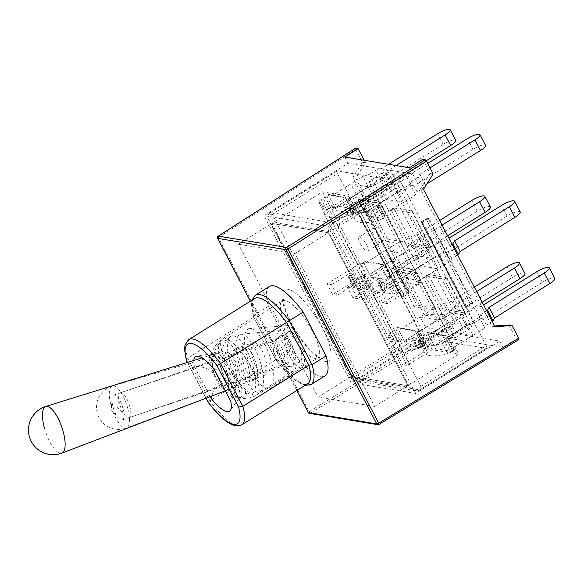 <?xml version="1.0" encoding="UTF-8"?>
<svg xmlns="http://www.w3.org/2000/svg" width="584" height="584" viewBox="0 0 584 584"><rect width="100%" height="100%" fill="white"/><g stroke="black" fill="none" stroke-linecap="round" stroke-linejoin="round"><path stroke-width="0.44" stroke-dasharray="2.92 2.19" d="M357.656 379.622L424.312 338.078A3.292 0.978 58.1 0 1 421.597 335.041L337.559 173.609A3.292 0.978 58.1 0 1 337.063 171.017A3.292 0.978 58.1 0 1 337.326 170.981L399.434 181.266A3.292 0.978 58.1 0 1 402.157 184.303L336.829 225.015L420.867 386.447L417.91 390.908L419.078 390.462L419.765 389.908L357.656 379.622L354.327 380.381L356.276 375.76L272.239 214.321L267.917 214.401L270.669 212.525L332.785 222.811L331.508 224.928L336.829 225.015M420.867 386.447L486.187 345.735L402.157 184.303M486.187 345.735A3.292 0.978 58.1 0 1 486.691 348.319A3.292 0.978 58.1 0 1 486.421 348.363L419.765 389.908M424.312 338.078L486.421 348.363M409.355 245.017L412.019 243.36L428.795 246.134L426.123 247.798L409.355 245.017L390.93 209.619L409.559 212.7L422.166 236.922L424.831 235.257L412.224 211.043L409.559 212.7M426.123 247.798A8.227 2.446 -121.9 0 0 430.751 250.938A8.227 2.446 -121.9 0 0 428.59 242.856A8.227 2.446 -121.9 0 0 422.166 236.922M449.965 321.945L455.498 332.566L472.887 335.442L467.361 324.821L449.965 321.945L431.306 333.581L427.167 332.406L435.642 348.692L436.832 344.195L454.221 347.078L453.031 351.568L444.555 335.289L448.694 336.457L431.306 333.581M380.673 188.829L386.206 199.451L403.595 202.334L398.069 191.713L380.673 188.829L362.014 200.465L357.868 199.297L366.351 215.584L367.54 211.087L384.929 213.963L383.739 218.46L375.264 202.173L379.403 203.341L362.014 200.465M415.319 255.391L420.852 266.012L438.241 268.888L432.715 258.267L415.319 255.391L396.66 267.019L392.521 265.851L400.996 282.138L402.186 277.641L419.575 280.524L418.385 285.014L409.91 268.728L414.049 269.903L396.66 267.019M449.935 337.143L454.907 337.968L373.818 182.201L368.847 181.376L449.935 337.143L463.265 328.836L382.177 173.068A6.577 1.591 152.5 0 1 390.499 170.44A6.577 1.591 152.5 0 1 387.148 173.886L373.818 182.201M462.637 314.659L444.001 311.571L425.575 276.174L444.205 279.254L462.637 314.659L465.302 312.995L446.672 309.914L444.001 311.571M379.746 207.765L382.411 206.101L363.781 203.02L376.388 227.234L373.724 228.899L361.116 204.685L379.746 207.765L398.179 243.17L381.403 240.389L384.075 238.732L400.843 241.506L398.179 243.17M373.724 228.899A8.227 2.446 -121.9 0 0 372.358 228.753A8.227 2.446 -121.9 0 0 374.636 237.024A8.227 2.446 -121.9 0 0 381.06 242.71A8.227 2.446 -121.9 0 0 381.403 240.389M437.547 319.886L420.159 317.01L425.685 327.631L443.074 330.507L437.547 319.886L418.881 331.522L401.493 328.639L397.354 327.471L405.829 343.757L407.019 339.26L424.415 342.144L423.217 346.633L414.742 330.354L418.881 331.522M368.256 186.778L350.86 183.894L356.393 194.516L373.782 197.399L368.256 186.778L349.59 198.407L332.201 195.531L328.055 194.362L336.537 210.649L337.727 206.152L355.116 209.028L353.926 213.525L345.451 197.239L349.59 198.407M402.902 253.332L385.506 250.456L391.039 261.07L408.428 263.953L402.902 253.332L384.236 264.968L366.847 262.085L362.708 260.917L371.183 277.203L372.373 272.706L389.762 275.582L388.572 280.079L380.096 263.793L384.236 264.968M414.187 306.637L395.762 271.239L414.392 274.319L432.824 309.724L414.187 306.637L416.859 304.979L398.427 269.574L395.762 271.239M428.488 349.123L405.829 363.248A4.935 1.19 152.5 0 0 403.31 365.839A4.935 1.19 152.5 0 0 409.552 363.868L432.218 349.743L458.615 354.116L379.001 201.173L352.605 196.808L329.938 210.933A4.935 1.19 152.5 0 1 323.697 212.904A4.935 1.19 152.5 0 1 326.215 210.313L348.874 196.188L322.478 191.822L271.823 223.395L351.437 376.33L407.953 385.688L328.339 232.753L271.823 223.395L351.437 376.33L318.105 397.105L238.491 244.17L271.823 223.395L328.339 232.753L407.953 385.688L351.437 376.33L402.091 344.757L428.488 349.123L348.874 196.188M379.001 201.173L295.015 253.529L238.491 244.17M458.615 354.116L374.629 406.464L295.015 253.529M397.354 327.471L414.742 330.354M423.217 346.633L405.829 343.757M328.055 194.362L345.451 197.239M353.926 213.525L336.537 210.649M362.708 260.917L380.096 263.793M388.572 280.079L371.183 277.203M322.478 191.822L402.091 344.757M427.167 332.406L444.555 335.289M453.031 351.568L435.642 348.692M357.868 199.297L375.264 202.173M383.739 218.46L366.351 215.584M392.521 265.851L409.91 268.728M418.385 285.014L400.996 282.138M432.218 349.743L352.605 196.808M454.907 337.968L468.237 329.653A6.577 1.591 -27.5 0 0 471.587 326.208A6.577 1.591 -27.5 0 0 463.265 328.836M382.177 173.068L368.847 181.376M420.852 266.012L402.186 277.641M438.241 268.888L419.575 280.524M432.715 258.267L414.049 269.903M385.506 250.456L366.847 262.085M391.039 261.07L372.373 272.706M408.428 263.953L389.762 275.582M386.206 199.451L367.54 211.087M403.595 202.334L384.929 213.963M398.069 191.713L379.403 203.341M350.86 183.894L332.201 195.531M356.393 194.516L337.727 206.152M373.782 197.399L355.116 209.028M455.498 332.566L436.832 344.195M472.887 335.442L454.221 347.078M467.361 324.821L448.694 336.457M420.159 317.01L401.493 328.639M425.685 327.631L407.019 339.26M443.074 330.507L424.415 342.144M363.781 203.02L361.116 204.685M382.411 206.101L400.843 241.506M376.388 227.234A8.227 2.446 58.1 0 1 382.484 234.586A8.227 2.446 58.1 0 1 384.075 238.732M412.019 243.36L393.594 207.955L390.93 209.619M393.594 207.955L412.224 211.043M428.795 246.134A8.227 2.446 58.1 0 1 424.714 235.316A8.227 2.446 58.1 0 1 424.831 235.257M446.672 309.914L428.24 274.509L425.575 276.174M428.24 274.509L446.869 277.597L444.205 279.254M446.869 277.597L465.302 312.995M398.427 269.574L417.064 272.662L414.392 274.319M417.064 272.662L435.489 308.06L432.824 309.724M435.489 308.06L416.859 304.979M366.482 244.557A8.227 2.446 58.1 0 1 367.73 251.025A8.227 2.446 58.1 0 1 361.306 245.331A8.227 2.446 58.1 0 1 359.029 237.06A8.227 2.446 58.1 0 1 366.482 244.557M409.961 251.755A8.227 2.446 58.1 0 1 408.72 245.287A8.227 2.446 58.1 0 1 408.836 245.229A8.227 2.446 58.1 0 1 415.26 251.164A8.227 2.446 58.1 0 1 417.421 259.245A8.227 2.446 58.1 0 1 409.961 251.755M267.917 214.401L268.516 219.533L270.151 221.825L351.239 377.592L351.612 379.169L353.291 380.403L354.327 380.381M417.91 390.908L416.085 390.798L409.625 387.258L328.536 231.49C328.398 229.592 329.391 227.41 331.508 224.928M426.254 160.768L395.477 179.952L393.959 182.858L387.294 187.011L385.783 189.917L352.451 210.693L354.933 211.101A3.292 0.796 152.5 0 1 355.189 211.247A3.292 0.796 152.5 0 1 353.51 212.97L351.561 214.189A3.292 0.796 152.5 0 1 348.553 215.547A65.802 15.885 152.5 0 1 325.383 214.708A65.802 15.885 152.5 0 1 325.018 211.649A3.292 0.796 152.5 0 1 326.712 210.079L328.668 208.86A3.292 0.796 152.5 0 1 332.573 207.4L335.063 207.816L329.529 197.195L362.861 176.419L369.344 174.339L376.008 170.185L382.491 168.097L388.586 164.301M348.553 215.547L343.027 204.926A65.802 15.885 152.5 0 1 319.849 204.086A65.802 15.885 152.5 0 1 319.492 201.027L325.018 211.649M326.712 210.079L321.185 199.458L323.142 198.239L328.668 208.86M332.573 207.4L327.047 196.779L329.529 197.195M335.063 207.816L368.387 187.041L362.861 176.419M368.387 187.041L374.87 184.96L369.344 174.339M374.87 184.96L381.534 180.806L376.008 170.185M381.534 180.806L388.024 178.719L382.491 168.097M388.024 178.719L443.212 144.321A9.87 2.38 152.5 0 1 455.695 140.379M396.04 165.535L389.944 169.338L388.433 172.236L381.768 176.39L380.25 179.295L346.925 200.071L349.407 200.48L354.933 211.101M395.477 179.952L389.944 169.338M393.959 182.858L388.433 172.236M387.294 187.011L381.768 176.39M385.783 189.917L380.25 179.295M352.451 210.693L346.925 200.071M353.51 212.97L347.984 202.349L346.027 203.568L351.561 214.189M343.027 204.926A3.292 0.796 -27.5 0 0 346.027 203.568M347.984 202.349A3.292 0.796 -27.5 0 0 349.663 200.626A3.292 0.796 -27.5 0 0 349.407 200.48M327.047 196.779A3.292 0.796 -27.5 0 0 323.142 198.239M321.185 199.458A3.292 0.796 -27.5 0 0 319.492 201.027M447.614 235.753L430.306 246.543L428.605 249.412L421.94 253.573L420.429 256.471L387.097 277.247L390.827 277.867L357.496 298.636L351.969 288.014L347.436 287.27L363.43 277.298A3.292 0.796 -27.5 0 0 365.109 275.568A3.292 0.796 -27.5 0 0 360.948 276.882L359.613 277.714L365.146 288.335A1.643 0.394 152.5 0 1 363.19 289.065L353.627 287.481A1.643 0.394 152.5 0 1 353.495 287.408A1.643 0.394 152.5 0 1 354.335 286.547L355.671 285.715A3.292 0.796 -27.5 0 0 357.342 283.992A3.292 0.796 -27.5 0 0 353.189 285.306L337.187 295.278L331.661 284.656L327.128 283.904L360.452 263.128L364.182 263.749L397.507 242.973L403.989 240.893L410.654 236.739L416.954 234.622L439.657 220.475M357.496 298.636L352.962 297.891L347.436 287.27M352.962 297.891L368.964 287.919A3.292 0.796 -27.5 0 0 370.636 286.189A3.292 0.796 -27.5 0 0 366.475 287.503L365.146 288.335M363.19 289.065L357.663 278.444L348.093 276.86L353.627 287.481M354.335 286.547L348.809 275.925L350.137 275.093A3.292 0.796 -27.5 0 0 351.816 273.37A3.292 0.796 -27.5 0 0 347.655 274.684L331.661 284.656M337.187 295.278L332.654 294.526L327.128 283.904M332.654 294.526L365.978 273.75L360.452 263.128M365.978 273.75L369.708 274.37L364.182 263.749M369.708 274.37L403.033 253.595L397.507 242.973M403.033 253.595L409.523 251.514L403.989 240.893M409.523 251.514L416.188 247.361L410.654 236.739M416.188 247.361L422.48 245.243L416.954 234.622M422.48 245.243L477.274 211.094A10.366 2.504 152.5 0 1 490.377 206.955M442.088 225.132L424.78 235.921L423.079 238.798L416.414 242.951L414.896 245.857L381.571 266.625L385.294 267.246L351.969 288.014M430.306 246.543L424.78 235.921M428.605 249.412L423.079 238.798M421.94 253.573L416.414 242.951M420.429 256.471L414.896 245.857M387.097 277.247L381.571 266.625M390.827 277.867L385.294 267.246M348.809 275.925A1.643 0.394 -27.5 0 0 347.969 276.787A1.643 0.394 -27.5 0 0 348.093 276.86M357.663 278.444A1.643 0.394 -27.5 0 0 359.613 277.714M482.201 302.198L464.769 313.068L463.251 315.973L456.586 320.127L455.075 323.032L421.743 343.801L424.232 344.217A3.292 0.796 152.5 0 1 424.48 344.356A3.292 0.796 152.5 0 1 422.809 346.086L420.852 347.298A3.292 0.796 152.5 0 1 417.852 348.655A65.802 15.885 152.5 0 1 394.674 347.823A65.802 15.885 152.5 0 1 394.309 344.757A3.292 0.796 152.5 0 1 396.01 343.188L397.959 341.969A3.292 0.796 152.5 0 1 401.872 340.516L404.354 340.925L398.828 330.303L432.153 309.527L438.635 307.447L445.3 303.293L451.79 301.213L474.361 287.138M417.852 348.655L412.319 338.034A65.802 15.885 152.5 0 1 389.148 337.202A65.802 15.885 152.5 0 1 388.783 334.136L394.309 344.757M396.01 343.188L390.477 332.566L392.433 331.347L397.959 341.969M401.872 340.516L396.339 329.894L398.828 330.303M404.354 340.925L437.679 320.149L432.153 309.527M437.679 320.149L444.168 318.068L438.635 307.447M444.168 318.068L450.833 313.915L445.3 303.293M450.833 313.915L457.316 311.834L451.79 301.213M457.316 311.834L512.504 277.429A9.87 2.38 152.5 0 1 524.987 273.487M476.675 291.577L459.243 302.446L457.725 305.352L451.06 309.505L449.541 312.411L416.217 333.179L418.699 333.595L424.232 344.217M464.769 313.068L459.243 302.446M463.251 315.973L457.725 305.352M456.586 320.127L451.06 309.505M455.075 323.032L449.541 312.411M421.743 343.801L416.217 333.179M422.809 346.086L417.275 335.464L415.319 336.683L420.852 347.298M412.319 338.034A3.292 0.796 -27.5 0 0 415.319 336.683M417.275 335.464A3.292 0.796 -27.5 0 0 418.954 333.734A3.292 0.796 -27.5 0 0 418.699 333.595M396.339 329.894A3.292 0.796 -27.5 0 0 392.433 331.347M390.477 332.566A3.292 0.796 -27.5 0 0 388.783 334.136M214.299 369.76C222.424 369.365 229.162 372.139 234.512 378.067C236.44 386.141 235.177 393.901 230.731 401.325M210.138 396.653L194.421 366.467C202.546 366.08 209.284 368.847 214.635 374.775A26.324 7.818 58.1 0 1 210.649 354.079A26.324 7.818 58.1 0 1 211.554 353.743A26.324 7.818 58.1 0 1 234.512 378.067A26.324 7.818 58.1 0 1 239.199 398.091A26.324 7.818 58.1 0 1 238.498 398.755A26.324 7.818 58.1 0 1 214.635 374.775L215.321 385.623L211.758 396.04M194.421 366.467A32.076 9.527 58.1 0 1 193.822 360.416M269.385 286.459A52.64 15.637 -121.9 0 0 268.421 306.315L291.255 350.188A52.64 15.637 -121.9 0 0 325.076 375.804M364.161 160.257L365.467 162.775L355.824 178.164L427.327 315.528L444.344 314.294L451.717 328.456L438.314 336.632L502.912 347.327L516.314 339.151L518.796 339.559L378.797 424.48L310.462 413.173L449.235 328.047L451.717 328.456M344.837 157.06L348.086 163.294L264.099 215.649L351.086 382.746L435.065 330.391L438.314 336.632M401.69 296.803L408.355 292.65L364.131 207.685L357.466 211.839L401.69 296.803L402.31 296.906L358.087 211.941L357.466 211.839M435.065 330.391L499.663 341.085L415.677 393.434L328.69 226.337L264.099 215.649M415.677 393.434L351.086 382.746M409.428 167.754L412.676 173.988L348.086 163.294M423.466 189.362L420.414 188.858L491.925 326.215L494.969 326.726M499.663 341.085L502.912 347.327M433.167 173.981L430.065 173.47L422.692 159.308M508.941 324.989L516.314 339.151M420.414 188.858L430.065 173.47M494.604 326.025L491.925 326.215M355.729 149.519L362.365 162.264L352.78 177.66L424.283 315.024L441.241 313.783L447.877 326.529L309.104 411.654L218.416 237.447L355.729 149.519L355.612 148.205M365.467 162.775L362.365 162.264M449.235 328.047L447.877 326.529M444.344 314.294L441.241 313.783M355.824 178.164L352.78 177.66M427.327 315.528L424.283 315.024M422.057 222.533L466.287 307.498L472.952 303.344L428.722 218.379L422.057 222.533L421.436 222.431L465.667 307.396L466.287 307.498M328.69 226.337L412.676 173.988M374.629 406.464L318.105 397.105M404.267 296.183L408.267 293.686L364.036 208.722L360.036 211.218L404.267 296.183A1.643 0.394 152.5 0 1 402.31 296.906M364.036 208.722A1.643 0.394 -27.5 0 0 364.876 207.86A1.643 0.394 -27.5 0 0 364.752 207.787L408.983 292.752L408.355 292.65M408.983 292.752A1.643 0.394 152.5 0 1 409.107 292.825A1.643 0.394 152.5 0 1 408.267 293.686M364.752 207.787L364.131 207.685M358.087 211.941A1.643 0.394 -27.5 0 0 360.036 211.218M465.667 307.396A1.643 0.394 152.5 0 1 465.543 307.323A1.643 0.394 152.5 0 1 466.375 306.461L470.375 303.972A1.643 0.394 152.5 0 1 472.332 303.242L472.952 303.344M472.332 303.242L428.101 218.277L428.722 218.379M428.101 218.277A1.643 0.394 -27.5 0 0 426.145 219.007L422.144 221.497A1.643 0.394 -27.5 0 0 421.312 222.358A1.643 0.394 -27.5 0 0 421.436 222.431M311.075 384.535A52.64 15.637 58.1 0 1 277.261 358.919L291.255 350.188M186.625 360.759C185.778 360.087 186.121 359.211 187.654 358.131L253.638 316.995L254.42 315.039L268.421 306.315M208.094 401.996L275.904 359.759A50.173 14.899 -121.9 0 0 307.775 383.681M254.69 298.526A50.173 14.899 -121.9 0 0 253.638 316.995L275.904 359.759L277.261 358.919L254.42 315.039A52.64 15.637 58.1 0 1 255.383 295.183M236.513 376.819A26.324 7.818 58.1 0 1 240.498 397.507A26.324 7.818 58.1 0 1 237.995 397.755A26.324 7.818 58.1 0 1 219.942 379.308A26.324 7.818 58.1 0 1 211.328 354.977A26.324 7.818 58.1 0 1 212.649 352.838A26.324 7.818 58.1 0 1 236.513 376.819M253.638 316.995L251.368 304.498L251.901 300.264M304.979 385.425L291.62 377.563L275.904 359.759M300.432 347.757A16.454 5.628 70.9 0 1 298.402 362.328A16.454 5.628 70.9 0 1 288.897 348.568A16.454 5.628 70.9 0 1 287.883 331.873A16.454 5.628 70.9 0 1 300.432 347.757M285.839 345.341A22.207 7.599 -109.1 0 0 302.089 367.409A22.207 7.599 -109.1 0 0 301.402 344.246A22.207 7.599 -109.1 0 0 287.642 325.602A22.207 7.599 -109.1 0 0 285.839 345.341M247.105 356.846A31.916 10.921 -109.1 0 0 270.458 388.564A31.916 10.921 -109.1 0 0 269.479 355.276A31.916 10.921 -109.1 0 0 249.704 328.478A31.916 10.921 -109.1 0 0 247.105 356.846M252.631 357.766A17.272 5.913 -109.1 0 0 264.793 375.169A17.272 5.913 -109.1 0 0 264.742 356.912A17.272 5.913 -109.1 0 0 253.514 342.516A17.272 5.913 -109.1 0 0 252.631 357.766M235.104 363.817A17.272 5.913 -109.1 0 0 247.266 381.228A17.272 5.913 -109.1 0 0 247.207 362.971A17.272 5.913 -109.1 0 0 235.98 348.575A17.272 5.913 -109.1 0 0 235.104 363.817M230.074 362.985A30.594 10.468 -109.1 0 0 250.083 394.003A30.594 10.468 -109.1 0 0 251.514 361.481A30.594 10.468 -109.1 0 0 230.315 336.778A30.594 10.468 -109.1 0 0 230.074 362.985M221.329 368.256A18.922 6.475 -109.1 0 0 230.585 385.834A18.922 6.475 -109.1 0 0 234.717 387.301A18.922 6.475 -109.1 0 0 234.593 367.329A18.922 6.475 -109.1 0 0 222.358 351.539A18.922 6.475 -109.1 0 0 220.022 355.24A18.922 6.475 -109.1 0 0 221.329 368.256M44.472 428.247A24.667 8.439 -109.1 0 0 61.926 453.075M286.773 351.838A13.162 4.504 70.9 0 1 286.167 363.43A13.162 4.504 70.9 0 1 286.102 363.46A13.162 4.504 70.9 0 1 277.546 352.488A13.162 4.504 70.9 0 1 277.502 338.581A13.162 4.504 70.9 0 1 277.575 338.559A13.162 4.504 70.9 0 1 286.773 351.838M129.706 406.099A13.162 4.504 70.9 0 1 129.035 417.721A13.162 4.504 70.9 0 1 125.575 416.064A13.162 4.504 70.9 0 1 118.742 396.273A13.162 4.504 70.9 0 1 120.443 392.842A13.162 4.504 70.9 0 1 129.706 406.099M426.933 183.865L425.291 184.887L423.772 187.792L417.107 191.946L415.589 194.852L382.264 215.627L384.746 216.036A3.292 0.796 152.5 0 1 385.002 216.182A3.292 0.796 152.5 0 1 383.323 217.905L381.367 219.124A3.292 0.796 152.5 0 1 378.366 220.482A65.802 15.885 152.5 0 1 355.196 219.642A65.802 15.885 152.5 0 1 354.831 216.584A3.292 0.796 152.5 0 1 356.525 215.014L358.481 213.795A3.292 0.796 152.5 0 1 362.387 212.335L364.876 212.751L359.342 202.13L392.674 181.354L399.157 179.273L405.822 175.12L412.304 173.039L427.685 163.447M378.366 220.482L372.84 209.86A65.802 15.885 152.5 0 1 349.663 209.021A65.802 15.885 152.5 0 1 349.305 205.962L354.831 216.584M356.525 215.014L350.999 204.393L352.955 203.174L358.481 213.795M362.387 212.335L356.861 201.714L359.342 202.13M364.876 212.751L398.2 191.975L392.674 181.354M398.2 191.975L404.683 189.895L399.157 179.273M404.683 189.895L411.348 185.741L405.822 175.12M411.348 185.741L417.837 183.653L412.304 173.039M417.837 183.653L473.025 149.256A9.87 2.38 152.5 0 1 485.508 145.314M429.999 167.885L419.757 174.273L418.246 177.171L411.581 181.332L410.063 184.23L376.738 205.006L379.22 205.415L384.746 216.036M425.291 184.887L419.757 174.273M423.772 187.792L418.246 177.171M417.107 191.946L411.581 181.332M415.589 194.852L410.063 184.23M382.264 215.627L376.738 205.006M383.323 217.905L377.797 207.283L375.841 208.503L381.367 219.124M372.84 209.86A3.292 0.796 -27.5 0 0 375.841 208.503M377.797 207.283A3.292 0.796 -27.5 0 0 379.476 205.561A3.292 0.796 -27.5 0 0 379.22 205.415M356.861 201.714A3.292 0.796 -27.5 0 0 352.955 203.174M350.999 204.393A3.292 0.796 -27.5 0 0 349.305 205.962M457.571 254.879L451.753 258.508L450.242 261.406L416.91 282.182L420.641 282.802L387.309 303.57L381.783 292.956L377.249 292.204L393.244 282.233A3.292 0.796 -27.5 0 0 394.923 280.51A3.292 0.796 -27.5 0 0 390.762 281.817L389.426 282.649L394.959 293.27A1.643 0.394 152.5 0 1 393.003 294L383.44 292.416A1.643 0.394 152.5 0 1 383.308 292.343A1.643 0.394 152.5 0 1 384.148 291.482L385.484 290.649A3.292 0.796 -27.5 0 0 387.156 288.927A3.292 0.796 -27.5 0 0 382.994 290.241L367 300.212L361.474 289.591L356.941 288.839L390.265 268.063L393.988 268.684L427.32 247.908L433.803 245.827L440.467 241.674L446.767 239.564L448.899 238.228M387.309 303.57L382.776 302.826L377.249 292.204M382.776 302.826L398.777 292.854A3.292 0.796 -27.5 0 0 400.449 291.124A3.292 0.796 -27.5 0 0 396.288 292.438L394.959 293.27M393.003 294L387.477 283.379L377.906 281.795L383.44 292.416M384.148 291.482L378.622 280.86L379.95 280.028A3.292 0.796 -27.5 0 0 381.629 278.305A3.292 0.796 -27.5 0 0 377.468 279.619L361.474 289.591M367 300.212L362.467 299.461L356.941 288.839M362.467 299.461L395.791 278.685L390.265 268.063M395.791 278.685L399.522 279.305L393.988 268.684M399.522 279.305L432.846 258.529L427.32 247.908M432.846 258.529L439.329 256.449L433.803 245.827M439.329 256.449L446.001 252.295L440.467 241.674M446.001 252.295L452.293 250.178L446.767 239.564M452.293 250.178L507.087 216.029A10.366 2.504 152.5 0 1 520.191 211.89M452.038 244.258L446.227 247.886L444.709 250.792L411.384 271.56L415.107 272.18L381.783 292.956M451.753 258.508L446.227 247.886M450.242 261.406L444.709 250.792M416.91 282.182L411.384 271.56M420.641 282.802L415.107 272.18M378.622 280.86A1.643 0.394 -27.5 0 0 377.782 281.722A1.643 0.394 -27.5 0 0 377.906 281.795M387.477 283.379A1.643 0.394 -27.5 0 0 389.426 282.649M492.217 321.434L486.399 325.062L484.888 327.967L451.556 348.736L454.045 349.152A3.292 0.796 152.5 0 1 454.294 349.29A3.292 0.796 152.5 0 1 452.622 351.021L450.666 352.24A3.292 0.796 152.5 0 1 447.665 353.59A65.802 15.885 152.5 0 1 424.488 352.758A65.802 15.885 152.5 0 1 424.123 349.692A3.292 0.796 152.5 0 1 425.816 348.122L427.773 346.903A3.292 0.796 152.5 0 1 431.685 345.451L434.167 345.859L428.641 335.238L461.966 314.462L468.448 312.382L475.113 308.228L481.596 306.147L483.603 304.899M447.665 353.59L442.132 342.969A65.802 15.885 152.5 0 1 418.962 342.136A65.802 15.885 152.5 0 1 418.597 339.078L424.123 349.692M425.816 348.122L420.29 337.501L422.247 336.282L427.773 346.903M431.685 345.451L426.152 334.829L428.641 335.238M434.167 345.859L467.492 325.084L461.966 314.462M467.492 325.084L473.982 323.003L468.448 312.382M473.982 323.003L480.647 318.849L475.113 308.228M480.647 318.849L487.129 316.769L481.596 306.147M487.129 316.769L542.317 282.364A9.87 2.38 152.5 0 1 554.8 278.429M486.691 310.812L480.873 314.44L479.354 317.346L446.03 338.121L448.512 338.53L454.045 349.152M486.399 325.062L480.873 314.44M484.888 327.967L479.354 317.346M451.556 348.736L446.03 338.121M452.622 351.021L447.089 340.399L445.132 341.618L450.666 352.24M442.132 342.969A3.292 0.796 -27.5 0 0 445.132 341.618M447.089 340.399A3.292 0.796 -27.5 0 0 448.767 338.669A3.292 0.796 -27.5 0 0 448.512 338.53M426.152 334.829A3.292 0.796 -27.5 0 0 422.247 336.282M420.29 337.501A3.292 0.796 -27.5 0 0 418.597 339.078M292.599 352.043A16.454 5.65 71.5 0 1 290.781 366.708A16.454 5.65 71.5 0 1 281.028 352.816A16.454 5.65 71.5 0 1 280.437 335.851A16.454 5.65 71.5 0 1 292.599 352.043M294.467 352.356A21.389 7.351 71.5 0 1 293.73 371.037A21.389 7.351 71.5 0 1 279.422 353.349A21.389 7.351 71.5 0 1 280.174 330.617A21.389 7.351 71.5 0 1 294.467 352.356M261.26 365.197A30.434 10.461 71.5 0 1 260.216 391.791A30.434 10.461 71.5 0 1 239.856 366.621A30.434 10.461 71.5 0 1 240.929 334.267A30.434 10.461 71.5 0 1 261.26 365.197M256.296 364.372A17.272 5.935 71.5 0 1 255.266 379.673A17.272 5.935 71.5 0 1 244.141 365.183A17.272 5.935 71.5 0 1 244.28 346.918A17.272 5.935 71.5 0 1 256.296 364.372M238.717 370.263A17.272 5.935 71.5 0 1 237.688 385.564A17.272 5.935 71.5 0 1 226.57 371.074A17.272 5.935 71.5 0 1 226.702 352.809A17.272 5.935 71.5 0 1 238.717 370.263M243.689 371.088A30.434 10.461 71.5 0 1 239.827 398.149A30.434 10.461 71.5 0 1 222.278 372.512A30.434 10.461 71.5 0 1 220.825 341.472A30.434 10.461 71.5 0 1 243.689 371.088M227.307 374.249A18.097 6.22 71.5 0 1 226.307 390.243A18.097 6.22 71.5 0 1 221.431 387.907A18.097 6.22 71.5 0 1 212.321 360.737A18.097 6.22 71.5 0 1 214.802 355.933A18.097 6.22 71.5 0 1 227.307 374.249M127.772 408.399A22.192 7.628 71.5 0 1 126.538 428.014A22.192 7.628 71.5 0 1 126.538 428.021A22.192 7.628 71.5 0 1 112.157 409.435A22.192 7.628 71.5 0 1 112.427 385.936A22.192 7.628 71.5 0 1 112.435 385.936A22.192 7.628 71.5 0 1 127.772 408.399M284.036 354.291A13.162 4.526 71.5 0 1 283.255 365.949A13.162 4.526 71.5 0 1 282.576 366.029A13.162 4.526 71.5 0 1 274.779 354.911A13.162 4.526 71.5 0 1 274.298 341.341A13.162 4.526 71.5 0 1 274.882 340.99A13.162 4.526 71.5 0 1 284.036 354.291M122.91 408.318A13.162 4.526 71.5 0 1 122.129 419.969A13.162 4.526 71.5 0 1 118.464 418.056A13.162 4.526 71.5 0 1 111.989 398.755A13.162 4.526 71.5 0 1 113.763 395.018A13.162 4.526 71.5 0 1 122.91 408.318M468.237 329.653L387.148 173.886M328.536 231.49L270.151 221.825M351.239 377.592L409.625 387.258M421.597 335.041L356.276 375.76M272.239 214.321L337.559 173.609M337.326 170.981L270.669 212.525M332.785 222.811L399.434 181.266M409.552 363.868L329.938 210.933M405.829 363.248L326.215 210.313M443.212 144.321L437.686 133.7M368.964 287.919L363.43 277.298M366.475 287.503L360.948 276.882M355.671 285.715L350.137 275.093M353.189 285.306L347.655 274.684M477.274 211.094L471.741 200.473M512.504 277.429L506.978 266.808M250.419 301.183L296.891 390.462M290.752 322.697A41.865 12.432 -121.9 0 0 330.712 357.831A41.865 12.432 -121.9 0 0 298.22 295.409A41.865 12.432 -121.9 0 0 290.752 322.697M426.145 219.007L470.375 303.972M466.375 306.461L422.144 221.497M241.783 424.816A50.173 14.899 58.1 0 1 209.911 400.894L187.654 358.131A50.173 14.899 58.1 0 1 188.698 339.654M187.471 362.387L206.108 398.186M252.324 368.92A32.901 9.775 58.1 0 1 257.281 394.799A32.901 9.775 58.1 0 1 257.274 394.806A32.901 9.775 58.1 0 1 231.614 372.03A32.901 9.775 58.1 0 1 222.468 338.961A32.901 9.775 58.1 0 1 222.475 338.961A32.901 9.775 58.1 0 1 252.324 368.92M312.666 331.529A33.646 9.994 58.1 0 1 317.733 357.999A33.646 9.994 58.1 0 1 287.262 327.325A33.646 9.994 58.1 0 1 282.138 300.891A33.646 9.994 58.1 0 1 312.666 331.529M308.294 412.362A1.643 0.394 -27.5 0 1 309.104 411.654A1.643 0.504 -121.5 0 0 310.462 413.173A1.643 1.518 99.4 0 1 309.469 413.37M218.08 236.308A1.643 0.496 -122.6 0 0 218.416 237.447A1.643 0.394 -27.5 0 0 217.62 238.133M473.025 149.256L467.499 138.634M398.777 292.854L393.244 282.233M396.288 292.438L390.762 281.817M385.484 290.649L379.95 280.028M382.994 290.241L377.468 279.619M507.087 216.029L501.554 205.407M542.317 282.364L536.791 271.743M471.587 326.208L390.499 170.44M403.31 365.839L323.697 212.904M367.73 251.025L381.06 242.71M359.029 237.06L372.358 228.753M417.421 259.245L430.751 250.938M408.72 245.287L424.714 235.316M337.063 171.017L269.45 213.167M486.691 348.319L419.078 390.462M416.085 390.791L353.291 380.396M351.612 379.169L268.516 219.533M325.383 214.708L319.849 204.086M355.189 211.247L349.663 200.626M370.636 286.189L365.109 275.568M357.342 283.992L351.816 273.37M353.495 287.408L347.969 276.787M394.674 347.823L389.148 337.202M424.48 344.356L418.954 333.734M211.554 353.743L196.713 356.262M239.199 398.091L230.395 410.311M238.498 398.755L240.498 397.507M210.649 354.079L212.649 352.838M237.995 397.755L241.185 398.31C246.922 398.916 252.288 397.748 257.274 394.806M211.328 354.977L212.233 351.86C214.218 346.443 217.628 342.144 222.468 338.961L282.138 300.891L283.678 299.118L283.736 302.242C284.386 307.315 286.934 314.258 291.387 323.054C296.161 332.113 301.578 340.122 307.637 347.078C311.33 351.218 314.484 354.152 317.097 355.882L320.003 357.393L317.733 357.999L257.281 394.799M364.876 207.86L409.107 292.825M421.312 222.358L465.543 307.323M205.962 398.244L187.318 362.438M275.801 359.824L253.361 316.718M250.353 301.227L296.825 390.506M287.642 325.602L249.704 328.478M302.089 367.409L270.458 388.564M253.514 342.516L235.98 348.575M264.793 375.169L247.266 381.228M230.315 336.778A32.901 32.901 0 0 0 220.022 355.24M230.585 385.834A32.901 32.901 0 0 0 250.083 394.003M222.358 351.539L202.028 357.861M234.717 387.301L225.293 390.886M286.167 363.43L287.124 363.073C291.036 361.788 294.796 361.54 298.402 362.328M277.575 338.559L278.546 338.245C282.415 336.844 285.525 334.72 287.883 331.873M129.035 417.721L286.102 363.46M120.443 392.842L277.502 338.581M118.742 396.273L117.712 407.705L125.575 416.064M355.196 219.642L349.663 209.021M385.002 216.182L379.476 205.561M400.449 291.124L394.923 280.51M387.156 288.927L381.629 278.305M383.308 292.343L377.782 281.722M424.488 352.758L418.962 342.136M454.294 349.29L448.767 338.669M280.174 330.617L240.929 334.267M293.73 371.037L260.216 391.791M237.688 385.564L255.266 379.673M226.702 352.809L244.28 346.918M221.431 387.907L224.774 391.083M225.84 391.93L239.827 398.149M212.321 360.737L213.452 354.736C214.846 349.816 217.306 345.399 220.825 341.472M214.802 355.933L112.427 385.936A22.207 22.207 0 0 0 97.221 412.976A22.207 22.207 0 0 0 126.553 428.014M226.307 390.243L126.538 428.021M282.576 366.029L290.781 366.708M274.298 341.341L280.437 335.851M111.989 398.755L111.179 409.764L118.464 418.056M122.129 419.969L283.255 365.949M113.763 395.018L274.882 340.99"/><path stroke-width="0.88" d="M388.586 164.301L437.686 133.7A9.87 2.38 152.5 0 1 450.162 129.757A9.87 2.38 152.5 0 1 445.139 134.933L396.04 165.535M450.162 129.757L455.695 140.379A9.87 2.38 152.5 0 1 450.666 145.555L426.254 160.768M439.657 220.475L471.741 200.473A10.366 2.504 152.5 0 1 484.851 196.333A10.366 2.504 152.5 0 1 479.566 201.772L442.088 225.132M484.851 196.333L490.377 206.955A10.366 2.504 152.5 0 1 485.1 212.386L447.614 235.753M474.361 287.138L506.978 266.808A9.87 2.38 152.5 0 1 519.461 262.873A9.87 2.38 152.5 0 1 514.431 268.041L476.675 291.577M519.461 262.873L524.987 273.487A9.87 2.38 152.5 0 1 519.957 278.663L482.201 302.198M193.822 360.416A32.076 9.527 58.1 0 1 196.713 356.262A32.076 9.527 58.1 0 1 214.299 369.76L230.731 401.325A32.076 9.527 58.1 0 1 230.395 410.311A32.076 9.527 58.1 0 1 210.853 398.04L210.138 396.653M211.758 396.04L210.853 398.04M206.108 398.186L207.97 402.091C222.628 421.152 233.907 428.722 241.783 424.816A50.173 14.899 58.1 0 0 242.834 406.34L238.528 407.033L217.058 365.796L220.569 363.577L242.834 406.34L308.819 365.212L286.562 322.448A50.173 14.899 -121.9 0 0 254.69 298.526L188.698 339.654A50.173 14.899 58.1 0 1 220.569 363.577L289.204 320.798L312.038 364.671A52.64 15.637 58.1 0 1 311.075 384.535L325.076 375.804A52.64 15.637 -121.9 0 0 326.04 355.948L303.198 312.075A52.64 15.637 -121.9 0 0 269.385 286.459L255.383 295.183A52.64 15.637 58.1 0 1 289.204 320.798L303.198 312.075M355.401 148.336L218.299 236.133L286.635 247.448L425.174 159.717L422.692 159.308L409.428 167.754L344.837 157.06L358.094 148.613L364.161 160.257M518.68 338.245L512.044 325.5L494.969 326.726L423.466 189.362L433.167 173.981L426.532 161.235L287.992 248.966L378.68 423.174L518.68 338.245L518.928 339.545L378.921 424.466A1.643 0.474 -121.2 0 0 378.68 423.174A1.643 0.394 -27.5 0 1 376.738 423.889L286.05 249.689L217.722 238.374L250.419 301.183M425.174 159.717L426.532 161.235M512.044 325.5L508.941 324.989L494.604 326.025M355.612 148.205L358.094 148.613M241.783 424.816L307.775 383.681A50.173 14.899 -121.9 0 0 308.819 365.212L312.038 364.671L326.04 355.948M217.058 365.796A46.888 13.921 -121.9 0 0 186.625 360.759L184.478 349.393L185.048 344.859L188.698 339.654M225.293 390.886L61.926 453.075A24.667 8.439 -109.1 0 0 61.765 427.035A24.667 8.439 -109.1 0 0 45.822 406.449A24.667 8.439 -109.1 0 0 45.815 406.449A24.667 8.439 -109.1 0 0 44.472 428.247M427.685 163.447L467.499 138.634A9.87 2.38 152.5 0 1 479.975 134.692A9.87 2.38 152.5 0 1 474.953 139.868L429.999 167.885M479.975 134.692L485.508 145.314A9.87 2.38 152.5 0 1 480.479 150.489L426.933 183.865M448.899 238.228L501.554 205.407A10.366 2.504 152.5 0 1 514.665 201.268A10.366 2.504 152.5 0 1 509.379 206.707L454.593 240.856L452.892 243.732L452.038 244.258M514.665 201.268L520.191 211.89A10.366 2.504 152.5 0 1 514.913 217.328L460.119 251.478L454.593 240.856M460.119 251.478L458.418 254.354L452.892 243.732M458.418 254.354L457.571 254.879M483.603 304.899L536.791 271.743A9.87 2.38 152.5 0 1 549.274 267.808A9.87 2.38 152.5 0 1 544.244 272.983L489.049 307.381L487.538 310.286L486.691 310.812M549.274 267.808L554.8 278.429A9.87 2.38 152.5 0 1 549.77 283.598L494.582 318.003L489.049 307.381M494.582 318.003L493.064 320.908L487.538 310.286M493.064 320.908L492.217 321.434M450.666 145.555L445.139 134.933M485.1 212.386L479.566 201.772M519.957 278.663L514.431 268.041M296.891 390.462L308.403 412.581L376.738 423.889A1.643 1.518 99.4 0 0 378.797 424.48A1.643 0.474 -121.2 0 0 378.921 424.466A1.643 1.643 0 0 1 377.804 424.685L309.469 413.37A1.643 1.518 99.4 0 1 308.403 412.581A1.643 0.394 -27.5 0 1 308.279 412.508A1.643 1.643 0 0 0 309.469 413.37M186.625 360.759L187.471 362.387M208.094 401.996A46.888 13.921 -121.9 0 0 238.528 407.033M308.294 412.362A1.643 0.394 -27.5 0 0 308.279 412.508L296.825 390.506M217.62 238.133A1.643 0.394 -27.5 0 0 217.591 238.301A1.643 0.394 -27.5 0 0 217.722 238.374A1.643 1.518 99.4 0 1 218.299 236.133A1.643 0.496 -122.6 0 0 218.168 236.155A1.643 0.496 -122.6 0 0 218.08 236.308M286.05 249.689A1.643 0.394 -27.5 0 0 287.992 248.966A1.643 0.467 57.7 0 0 286.635 247.448A1.643 1.518 99.4 0 0 286.05 249.689M480.479 150.489L474.953 139.868M514.913 217.328L509.379 206.707M549.77 283.598L544.244 272.983M207.962 402.091L205.962 398.244M187.318 362.438L186.252 360.379M255.383 295.183L251.901 300.264M304.979 385.425L311.075 384.535M355.481 148.227L218.168 236.155A1.643 1.643 0 0 0 217.591 238.301L250.353 301.227M202.028 357.861L45.815 406.449M45.829 406.449A24.674 24.674 0 0 0 29.361 436.576A24.674 24.674 0 0 0 61.948 453.067M224.774 391.083L225.84 391.93"/></g></svg>
